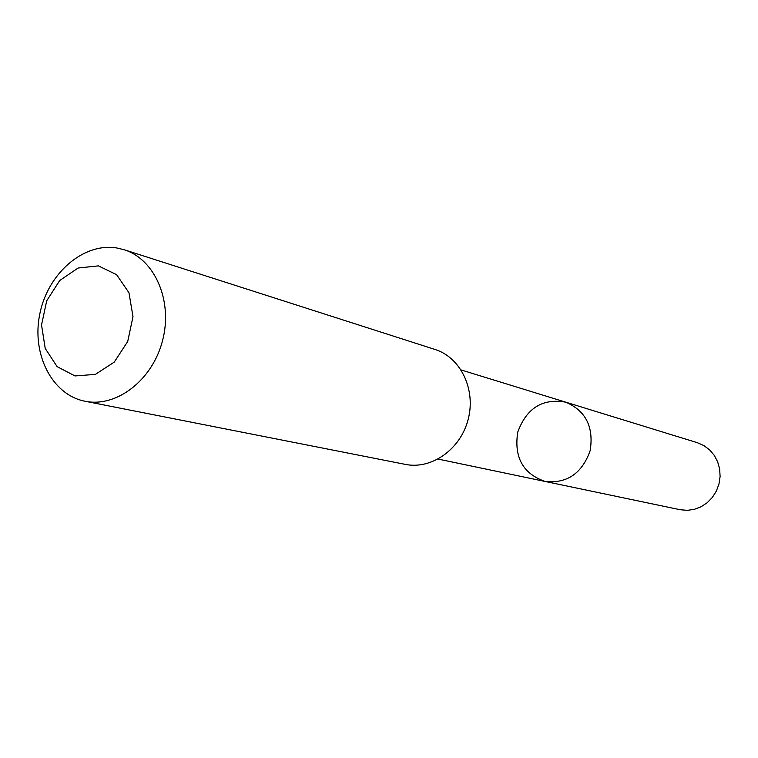 <?xml version="1.0" encoding="UTF-8"?>
<svg xmlns="http://www.w3.org/2000/svg" width="758" height="758" viewBox="0 0 758 758"><rect width="100%" height="100%" fill="white"/><g stroke="black" fill="none" stroke-linecap="round" stroke-linejoin="round"><path stroke-width="1.14" d="M545.305 481.501L545.229 481.491C523.02 473.826 513.858 457.358 517.752 432.098C526.573 408.098 542.557 398.121 565.695 402.157C585.811 410.77 593.959 426.953 590.141 450.726C582.021 473.399 567.079 483.661 545.305 481.501L680.059 509.708L687.193 510.352L694.271 509.357L701.046 506.78L707.167 502.744L712.359 497.419L716.357 491.061L718.982 483.983L720.1 476.517L719.655 469.012L717.674 461.849L714.263 455.35L709.573 449.835L703.841 445.552L697.351 442.7L565.695 402.157C585.811 410.77 593.959 426.953 590.141 450.726C582.021 473.399 567.079 483.661 545.305 481.501M85.038 401.238L405.378 464.389C431.558 469.808 460.637 449.267 468.188 419.307C476.071 389.432 460.57 357.388 435.035 349.466L124.132 249.733L116.893 247.989C83.636 242.352 48.076 273.193 39.899 313.499C31.249 353.721 51.838 394.871 85.038 401.238C116.543 407.823 152.557 380.137 162.591 340.456C173.004 300.869 154.878 259.217 124.132 249.733M98.379 265.878L78.102 268.029L59.702 280.517L46.702 300.803L41.538 324.983L45.224 348.434L57.106 366.626L74.976 375.94L95.385 374.386L114.259 362.106L127.723 341.46L132.991 316.645L128.974 292.759L116.571 274.652L98.379 265.878M438.124 459.073L545.229 481.491M461.12 369.951L565.695 402.157"/></g></svg>
